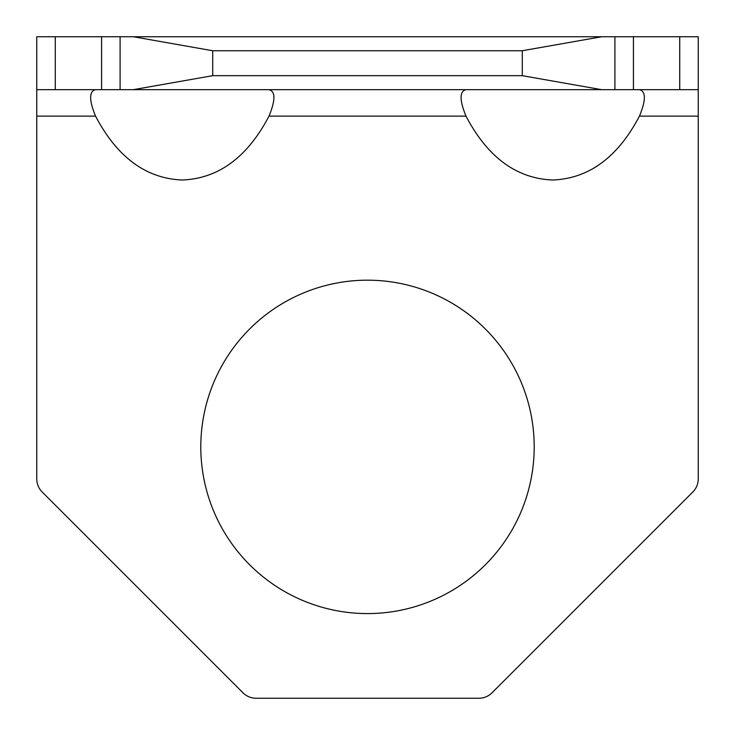 <?xml version="1.0" encoding="UTF-8"?>
<svg xmlns="http://www.w3.org/2000/svg" width="735" height="735" viewBox="0 0 735 735"><rect width="100%" height="100%" fill="white"/><g stroke="black" fill="none" stroke-linecap="round" stroke-linejoin="round"><path stroke-width="1.1" d="M367.5 280.182A166.698 166.698 0 0 0 200.802 446.88A166.698 166.698 0 0 0 367.5 613.578A166.698 166.698 0 0 0 534.198 446.88A166.698 166.698 0 0 0 367.5 280.182M465.999 89.67C459.448 91.315 459.448 100.135 465.999 116.13C487.59 157.272 516.503 178.568 552.72 180.011C588.937 178.568 617.85 157.272 639.441 116.13C645.991 100.18 645.991 91.36 639.441 89.67M95.559 89.67C89.008 91.315 89.008 100.135 95.559 116.13C117.15 157.272 146.063 178.568 182.28 180.011C218.497 178.568 247.41 157.272 269.001 116.13C275.551 100.171 275.551 91.351 269.001 89.67M601.671 36.75L633.423 36.75L633.423 89.67L601.671 89.67L522.291 75.677L522.291 50.743L601.671 36.75L133.329 36.75L212.709 50.743L212.709 75.677L133.329 89.67L101.577 89.67L101.577 36.75L133.329 36.75M633.423 36.75L698.25 36.75L698.25 89.67L679.728 89.67L679.728 36.75M55.272 36.75L55.272 89.67L36.75 89.67L36.75 36.75L101.577 36.75M601.671 89.67L133.329 89.67M55.272 89.67L101.577 89.67M633.423 89.67L679.728 89.67M698.25 89.67L698.25 478.898A18.522 18.522 0 0 1 692.829 491.991L491.991 692.829A18.522 18.522 0 0 1 478.898 698.25L256.102 698.25A18.522 18.522 0 0 1 243.009 692.829L42.171 491.991A18.522 18.522 0 0 1 36.75 478.898L36.75 89.67M522.291 50.743L212.709 50.743M522.291 75.677L212.709 75.677M614.901 36.75L614.901 89.67M120.099 89.67L120.099 36.75M698.25 116.13L639.441 116.13M465.999 116.13L269.001 116.13M95.559 116.13L36.75 116.13"/></g></svg>
